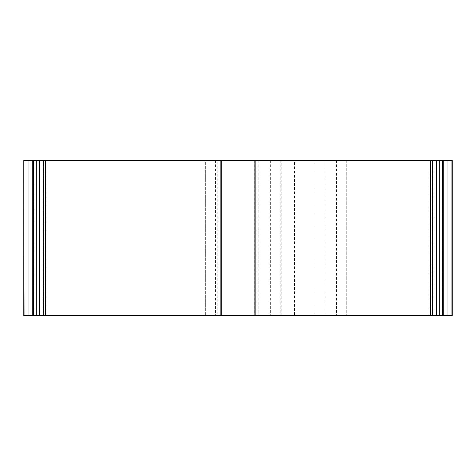 <?xml version="1.0" encoding="UTF-8"?>
<svg xmlns="http://www.w3.org/2000/svg" width="476" height="476" viewBox="0 0 476 476"><rect width="100%" height="100%" fill="white"/><g stroke="black" fill="none" stroke-linecap="round" stroke-linejoin="round"><path stroke-width="0.36" stroke-dasharray="2.38 1.78" d="M39.55 315.523L46.898 315.523L39.55 315.523M41.959 160.477L46.898 160.477L39.55 160.477L41.959 160.477L41.959 315.523M44.113 160.477L44.113 315.523M46.898 160.477L46.898 315.523M281.251 315.523L281.251 160.477L205.358 160.477L205.358 315.523L205.358 160.477L23.8 160.477L23.8 315.523L452.2 315.523L452.2 160.477L442.002 160.477L442.002 315.523M281.251 160.477L269.005 160.477L269.005 315.523L269.005 160.477L294.507 160.477L294.507 315.523M294.507 160.477L314.91 160.477L314.91 315.523L314.91 160.477L346.73 160.477L346.73 315.523L346.73 160.477L442.002 160.477M436.45 315.523L429.102 315.523L436.45 315.523M429.102 160.477L436.45 160.477L429.102 160.477L429.102 315.523M431.887 160.477L431.887 315.523M434.041 160.477L434.041 315.523M254.119 315.523L259.063 315.523L254.119 315.523M254.119 160.477L259.063 160.477L254.119 160.477M221.881 315.523L216.937 315.523L221.745 315.523L221.745 160.477L217.211 160.477L217.211 315.523M221.881 160.477L217.211 160.477M41.079 160.477L41.079 315.523M33.998 160.477L33.998 315.523M215.563 160.477L215.563 315.523M270.332 160.477L270.332 315.523M280.185 160.477L280.185 315.523M325.108 160.477L325.108 315.523M336.532 160.477L336.532 315.523M434.921 160.477L434.921 315.523M254.255 160.477L254.255 315.523M258.789 160.477L258.789 315.523M257.022 160.477L257.022 315.523M218.978 160.477L218.978 315.523M259.063 160.477L259.063 315.523M216.937 160.477L216.937 315.523"/><path stroke-width="0.71" d="M442.894 315.523L442.894 160.477L452.2 160.477L452.2 315.523L23.8 315.523L23.8 160.477L24.074 315.523M442.894 160.477L36.295 160.477L36.295 315.523M36.295 160.477L33.504 160.477L33.504 315.523M33.504 160.477L33.106 160.477L33.106 315.523M33.106 160.477L24.074 160.477M442.496 160.477L442.496 315.523M439.705 160.477L439.705 315.523M221.745 315.523L221.745 160.477M220.864 160.477L220.864 315.523M45.381 160.477L45.381 315.523M43.613 160.477L43.613 315.523M39.954 160.477L39.954 315.523M32.225 160.477L32.225 315.523M28.042 160.477L28.042 315.523M451.926 160.477L451.926 315.523M447.958 160.477L447.958 315.523M443.775 160.477L443.775 315.523M436.046 160.477L436.046 315.523M432.387 160.477L432.387 315.523M430.619 160.477L430.619 315.523M255.136 160.477L255.136 315.523M39.55 160.477L39.55 315.523M436.45 160.477L436.45 315.523M254.119 160.477L254.119 315.523"/></g></svg>
